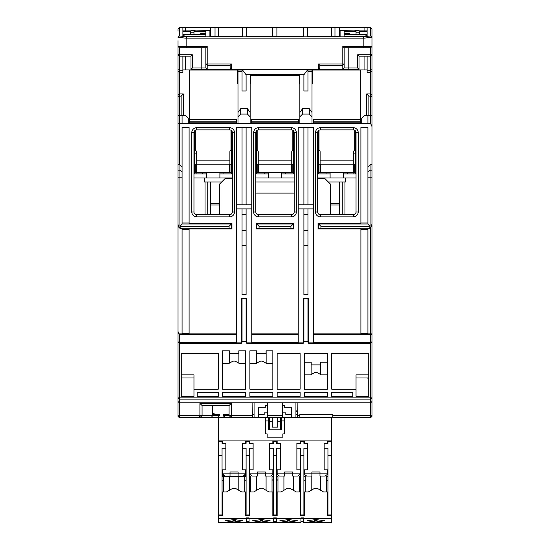 <?xml version="1.0" encoding="UTF-8"?>
<svg xmlns="http://www.w3.org/2000/svg" width="550" height="550" viewBox="0 0 550 550"><rect width="100%" height="100%" fill="white"/><g stroke="black" fill="none" stroke-linecap="round" stroke-linejoin="round"><path stroke-width="0.82" d="M229.618 172.287L229.618 164.182L230.972 164.182L230.972 172.287L195.312 172.287L195.312 164.182L196.666 164.182L196.666 172.287M229.618 164.182L196.666 164.182M195.312 130.24L195.312 149.394A1.622 1.622 0 0 0 195.786 150.542L195.917 150.672A1.622 1.622 0 0 1 196.391 151.821L196.391 164.182M229.886 164.182L229.886 151.821A1.622 1.622 0 0 1 230.367 150.672L230.498 150.542A1.622 1.622 0 0 0 230.972 149.394L230.972 130.24M219.759 204.971L210.444 204.971M210.444 203.617L219.759 203.617M330.241 203.617L339.556 203.617M339.556 204.971L330.241 204.971M255.819 193.084L294.181 193.084M345.586 177.959L345.586 182.009L328.35 182.009M330.103 172.287L330.103 177.959L343.613 177.959L343.613 172.287M294.181 182.009L255.819 182.009M268.249 172.287L268.249 177.959L281.751 177.959L281.751 172.287M221.65 182.009L204.414 182.009L204.414 177.959M206.387 172.287L206.387 177.959L219.897 177.959L219.897 172.287M344.96 182.009L344.96 214.692M342.258 182.009L342.258 214.692M205.04 182.009L205.04 214.692M207.742 214.692L207.742 182.009M339.556 214.692L339.556 182.009M210.444 182.009L210.444 214.692M291.479 172.287L291.479 164.182L292.827 164.182L292.827 172.287L257.173 172.287L257.173 164.182L258.521 164.182L258.521 172.287M291.479 164.182L258.521 164.182M257.173 130.24L257.173 149.394A1.622 1.622 0 0 0 257.647 150.542L257.778 150.672A1.622 1.622 0 0 1 258.252 151.821L258.252 164.182M291.748 164.182L291.748 151.821A1.622 1.622 0 0 1 292.222 150.672L292.353 150.542A1.622 1.622 0 0 0 292.827 149.394L292.827 130.24M178.028 159.321L178.028 154.461M344.149 31.412L344.149 33.11L344.149 31.412L356.036 31.412L356.036 32.182L359.281 32.182L359.281 34.444M371.972 37.861L371.972 28.848L371.972 46.406L370.624 47.761L357.658 47.761M182.889 31.412L182.889 34.444L182.889 31.412L190.719 31.412L190.719 32.182L193.964 32.182L193.964 34.444M316.326 70.042L316.326 69.087L318.491 69.087L318.491 63.965L342.801 63.965L342.801 46.406L363.873 46.406L363.866 38.149L186.134 38.149L186.127 46.406L186.691 47.761L179.376 47.761L179.376 54.78L192.342 54.78L192.342 67.98L205.851 67.953L205.851 47.761L179.376 47.761L178.028 46.406L178.028 70.991L178.028 40.734M194.776 130.646L194.776 173.903M355.224 173.903L355.224 130.646M257.441 74.759L257.317 74.773A0.811 0.811 180 0 1 257.441 74.759L257.441 74.401L257.049 74.773L246.097 74.773L246.097 90.977L242.048 90.977L242.048 69.369L307.952 69.369L307.952 90.977L303.903 90.977L303.903 74.773L292.951 74.773L293.37 75.481M256.63 75.481L257.049 74.773M293.37 75.57L292.71 74.773L257.29 74.773L256.63 75.57M292.559 74.759A0.811 0.811 -0 0 1 292.683 74.773L292.559 74.401L292.951 74.773M246.771 36.369L246.771 27.5L246.771 36.369L303.229 36.369L303.229 27.5L215.029 27.5L215.029 36.369M331.457 36.369L331.457 27.5L367.111 27.5L367.111 30.889L367.111 27.5L370.624 27.5L371.972 28.848L371.972 31.212M178.028 31.212L178.028 28.848L179.376 27.5L182.889 27.5L182.889 30.889L182.889 27.5L215.029 27.5M185.57 27.5L185.57 30.889M185.57 56.134L185.57 69.912M356.036 177.959L343.613 177.959M330.103 177.959L317.68 177.959M294.181 177.959L281.751 177.959M268.249 177.959L255.819 177.959M232.32 177.959L219.897 177.959M193.964 177.959L206.387 177.959M371.972 46.406L370.624 47.761L363.309 47.761L363.873 46.406L371.972 46.406L371.972 151.759L371.972 126.548L370.624 123.53L179.376 123.53L179.376 164.725L178.028 163.941L178.028 70.991L179.376 72.339L179.376 93.947L183.294 93.947L183.294 115.424M371.972 153.175L371.972 126.548L371.972 164.725L370.081 164.725L370.081 226.311L320.918 226.311L320.918 228.202L367.922 228.202C370.363 227.941 371.717 226.593 371.972 224.146L371.972 177.196L367.922 177.196L367.922 127.579L360.896 127.579L360.896 223.444L318.051 223.444L318.051 228.91L360.896 228.91L360.896 333.417L367.922 333.417L367.922 228.202M371.972 54.78L370.624 56.134L371.972 54.78L371.972 54.223L370.624 54.78L370.624 47.761M178.028 121.983L178.028 153.175M178.028 74.773L178.028 151.759L178.028 74.773M359.006 69.912L367.111 69.912M360.36 123.386L361.707 123.379M356.709 70.042L357.39 69.369L359.006 69.369L359.006 70.042M303.903 74.773L307.952 69.369L357.39 69.369L357.39 70.042M356.036 173.903L343.613 173.903M366.706 115.424L366.706 93.947L370.624 93.947L371.972 95.301L370.624 93.947L370.624 72.339L367.111 72.339L367.111 56.134M367.922 123.53L367.922 115.424L370.624 115.424L370.624 96.113L368.864 96.113L368.864 115.424M368.864 96.113L366.706 93.947M188.292 123.379L189.64 123.386M182.889 69.912L190.994 69.912M193.964 173.903L206.387 173.903M192.61 70.042L192.61 69.369L233.674 69.369L233.674 70.042M179.376 47.761L178.028 46.406L207.199 46.406L207.199 63.965L231.509 63.965L231.509 69.259L191.001 69.334L192.61 69.369L193.291 70.042M190.994 69.369L190.994 70.042M183.294 93.947L181.136 96.113L179.376 96.113L179.376 115.424L182.077 115.424L182.077 123.53M181.136 115.424L181.136 96.113M292.559 74.401L257.441 74.401M232.994 70.042L233.674 69.369L242.048 69.369L246.097 74.773M318.491 130.646L318.491 173.903M256.63 130.646L256.63 173.903M182.889 30.889L190.994 30.889L190.994 30.374L195.044 30.374L195.044 30.889L209.901 30.704L209.901 36.369L242.447 36.369L242.447 27.5L242.447 36.369M331.457 27.5L307.553 27.5L307.553 36.369L340.099 36.369L340.099 30.704L354.956 30.889L354.956 30.374L359.006 30.374L359.006 30.889L367.111 30.889M178.028 69.623L179.376 70.18L182.889 70.18L182.889 56.134M182.889 70.18L182.889 72.339L179.376 72.339L178.028 70.991M307.553 36.369L307.553 27.5L303.229 27.5L303.229 36.369M344.149 34.836L344.149 36.369L361.859 36.369L367.111 35.736L367.111 34.836L344.149 34.836L344.149 36.369M182.889 35.736L188.141 36.369L205.851 36.369L205.851 34.836L182.889 34.836L182.889 35.736L182.889 34.836M344.149 33.11L349.821 33.11L349.821 33.502L344.149 33.502L344.149 34.444L367.111 34.444L367.111 31.412L359.281 31.412L359.281 32.182M182.889 34.444L205.851 34.444L205.851 33.502L200.179 33.502L200.179 33.11L205.851 33.11L205.851 31.412L193.964 31.412L193.964 32.182M295.529 74.773L295.529 75.446M285.808 172.287L285.808 173.903L294.181 173.903M285.808 173.903L281.751 173.903M268.249 173.903L264.192 173.903L264.192 172.287M255.819 173.903L264.192 173.903M254.471 75.446L254.471 74.773M196.934 172.287L196.934 173.903M231.509 173.903L231.509 130.646M293.37 173.903L293.37 130.646M353.066 172.287L353.066 173.903M316.326 69.369L317.006 70.042M330.103 173.903L326.054 173.903L326.054 172.287M317.68 173.903L326.054 173.903M218.542 36.369L218.542 27.5M192.342 67.98L190.994 69.334L190.994 56.134L179.376 56.134L178.028 54.78L179.376 56.134L179.376 72.339M223.946 172.287L223.946 173.903L232.32 173.903M223.946 173.903L219.897 173.903M344.149 33.502L344.149 34.444M367.111 31.412L367.111 34.444M205.851 31.412L205.851 33.11M205.851 33.502L205.851 34.444M186.127 38.198L178.028 37.338M190.719 32.182L190.719 34.444M200.179 33.502L200.179 34.444M367.111 70.18L370.624 70.18L371.972 69.623M233.674 69.369L231.509 69.087L230.161 67.739L230.161 65.319L207.199 65.319L207.199 69.259L205.851 67.911M371.972 37.338L370.624 35.929L370.624 27.5L371.972 28.848M356.036 32.182L356.036 34.444M349.821 33.502L349.821 34.444M363.309 47.761L344.149 47.761L344.149 67.953L357.658 67.98L357.658 54.78L370.624 54.78L370.624 56.134L359.006 56.134L359.006 69.369M357.658 67.98L358.999 69.334L348.205 69.334L348.205 47.761L349.821 47.761M200.179 47.761L205.851 47.761L207.199 46.406M353.609 153.106L355.224 153.106M196.391 153.106L194.776 153.106M334.971 36.369L334.971 27.5M339.288 27.5L339.288 36.369M276.891 27.5L276.891 36.369M272.566 36.369L272.566 27.5M210.712 36.369L210.712 27.5M205.851 34.836L205.851 36.369M367.111 34.836L367.111 35.736M364.066 69.912L364.066 56.134M364.066 30.889L364.066 27.5M230.161 69.266L212.603 69.266L230.161 69.328M337.397 69.266L319.839 69.266L337.397 69.328M231.509 69.259L230.161 67.739M348.205 69.334L342.801 69.307L342.801 65.319L319.839 65.319L319.839 67.898L318.491 69.259L319.839 67.739M347.662 173.903L347.662 172.287M202.338 172.287L202.338 173.903M344.149 67.911L342.801 69.259L318.491 69.259M178.028 96.669L179.376 96.113L179.376 93.947L178.028 95.301L179.376 93.947M370.624 93.947L370.624 96.113L371.972 96.669M370.624 72.339L371.972 70.991L370.624 72.339L370.624 56.134M318.491 63.965L319.839 65.319M342.801 63.965L342.801 65.319L344.149 63.965L342.801 63.965M344.149 47.761L342.801 46.406M357.658 54.78L359.006 56.134M230.161 65.319L231.509 63.965M207.199 63.965L205.851 63.965L207.199 65.319L207.199 63.965M190.994 56.134L192.342 54.78M179.376 56.134L179.376 54.78L178.028 54.223M363.866 38.149L363.309 36.809L370.624 35.929M186.134 38.149L186.691 36.809L363.309 36.809M178.028 37.221L179.376 35.929L186.691 36.809M178.028 28.848L179.376 27.5L179.376 35.929M249.879 469.824L249.879 473.88L265.409 473.88L265.409 471.989L257.304 471.989L257.304 476.039L252.038 476.039L249.336 473.88M277.159 469.824L277.159 473.88L292.696 473.88L292.696 471.989L284.591 471.989L284.591 476.039L279.324 476.039L276.623 473.88M304.446 469.824L304.446 473.88L319.976 473.88L319.976 471.989L311.871 471.989L311.871 476.039L306.604 476.039L303.903 473.88M327.401 443.355L327.401 440.921L331.726 440.921L331.726 455.242L327.944 455.242L327.944 448.216L324.163 448.216L324.163 469.824L327.944 469.824M303.903 469.824L307.684 469.824L307.684 448.216L303.903 448.216L303.903 455.242L300.664 455.242L300.664 448.216L296.883 448.216L296.883 443.355L300.664 443.355L300.664 441.732L303.903 441.732L303.903 443.355L307.684 443.355L307.684 448.216M296.883 448.216L296.883 469.824L300.664 469.824M276.623 469.824L280.404 469.824L280.404 448.216L276.623 448.216L276.623 455.242L273.377 455.242L273.377 448.216L269.596 448.216L269.596 443.355L273.377 443.355L273.377 441.732L276.623 441.732L276.623 443.355L280.404 443.355L280.404 448.216M269.596 448.216L269.596 469.824L273.377 469.824M249.336 469.824L253.117 469.824L253.117 448.216L249.336 448.216L249.336 455.242L246.097 455.242L246.097 448.216L242.316 448.216L242.316 443.355L246.097 443.355L246.097 441.732L249.336 441.732L249.336 443.355L253.117 443.355L253.117 448.216M242.316 448.216L242.316 469.824L246.097 469.824M222.056 469.824L225.837 469.824L225.837 448.216L222.056 448.216L222.056 455.242L218.274 455.242L218.274 441.732L222.056 441.732L222.056 443.355L225.837 443.355L225.837 448.216M327.401 514.938L331.726 514.938L331.726 455.242M300.121 514.938L304.446 514.938M272.841 514.938L277.159 514.938M245.554 514.938L249.879 514.938M222.056 455.242L222.056 514.938L222.599 514.938M222.056 514.938L218.274 514.938L218.274 455.242M324.163 448.216L324.163 443.355L327.944 443.355L327.944 441.732L331.726 441.732M222.056 480.631L223.403 479.621L223.403 491.975M222.056 496.836L222.599 496.299M245.554 496.299L246.097 496.836M244.743 491.975L244.743 479.621L246.097 480.631M276.623 480.631L277.97 479.621L277.97 491.975M276.623 496.836L277.159 496.299M300.121 496.299L300.664 496.836M299.31 491.975L299.31 479.621L300.664 480.631M272.841 496.299L273.377 496.836M272.03 491.975L272.03 479.621L273.377 480.631M303.903 480.631L305.257 479.621L305.257 491.975M303.903 496.836L304.446 496.299M327.401 496.299L327.944 496.836M326.597 491.975L326.597 479.621L327.944 480.631M249.336 480.631L250.69 479.621L250.69 491.975M249.336 496.836L249.879 496.299M244.743 479.621L244.743 476.582L223.403 476.582L223.403 479.621M222.056 476.582L222.599 476.582L222.599 473.88L222.056 473.88M246.097 473.88L245.554 473.88L245.554 476.582L246.097 476.582M272.03 479.621L272.03 476.582L273.377 476.582M299.31 479.621L299.31 476.582L300.664 476.582M276.623 476.582L277.97 476.582L277.97 479.621M303.903 476.582L305.257 476.582L305.257 479.621M326.597 479.621L326.597 476.582L327.944 476.582M249.336 476.582L250.69 476.582L250.69 479.621M331.726 440.921L331.726 417.691L284.453 417.691L284.453 433.902L282.831 433.902L282.831 437.14L267.169 437.14L267.169 433.902L265.547 433.902L265.547 417.691L218.274 417.691L218.274 441.732M246.097 455.242L246.097 514.938M249.336 455.242L249.336 514.938M273.377 455.242L273.377 514.938M276.623 455.242L276.623 514.938M300.664 455.242L300.664 514.938M303.903 455.242L303.903 514.938M327.944 455.242L327.944 514.938M277.159 441.732L276.623 441.732L276.623 443.355M273.377 443.355L273.377 441.732L272.841 441.732M249.879 441.732L249.336 441.732L249.336 443.355M246.097 443.355L246.097 441.732L245.554 441.732M222.599 441.732L222.056 441.732L222.056 443.355M327.944 443.355L327.944 441.732L327.401 441.732M304.446 441.732L303.903 441.732L303.903 443.355M300.664 443.355L300.664 441.732L300.121 441.732M273.377 473.88L270.676 476.039L265.409 476.039L265.409 473.88L272.841 473.88L272.841 469.824M300.664 473.88L297.962 476.039L292.696 476.039L292.696 473.88L300.121 473.88L300.121 469.824M327.944 473.88L325.243 476.039L319.976 476.039L319.976 473.88L327.401 473.88L327.401 469.824M291.479 417.691L291.479 407.701L284.721 407.701L284.721 405.536L282.562 405.536M267.438 405.536L265.279 405.536L265.279 407.701L258.521 407.701L258.521 417.691M222.599 473.88L245.554 473.88L243.396 476.039L238.129 476.039L238.129 471.989L230.024 471.989L230.024 476.039L224.758 476.039L222.599 473.88L222.599 469.824M269.596 421.747L269.596 417.691L268.249 417.691L268.249 429.846L269.596 429.846L269.596 421.747L272.298 421.747L272.298 427.144L277.702 427.144L277.702 417.691L272.298 417.691L272.298 421.747M280.404 421.747L280.404 429.846L281.751 429.846L281.751 417.691L280.404 417.691L280.404 421.747L277.702 421.747M280.404 417.691L277.702 417.691M269.596 429.846L280.404 429.846M281.751 420.936L284.453 420.936M265.547 420.936L268.249 420.936M254.066 402.834L254.066 417.691M295.934 402.834L295.934 417.691M218.274 440.921L222.599 440.921L222.599 443.355M277.159 443.355L277.159 440.921L300.121 440.921L300.121 443.355M304.446 443.355L304.446 440.921L327.401 440.921M222.599 440.921L245.554 440.921L245.554 443.355M245.554 469.824L245.554 473.88M249.879 443.355L249.879 440.921L272.841 440.921L272.841 443.355M272.298 417.691L269.596 417.691M300.121 440.921L304.446 440.921M245.554 440.921L249.879 440.921M272.841 440.921L277.159 440.921M312.008 83.552L312.682 83.552L312.682 70.042L360.36 70.042L360.36 123.53M189.64 121.818L236.644 121.818L236.644 122.176L189.64 122.176L189.64 70.042L237.318 70.042L237.318 83.552L237.992 83.552M237.992 116.779L237.992 112.489L240.694 108.673L240.694 114.077L237.992 116.779L237.992 123.53M237.992 112.489L237.992 70.042L242.048 70.042M240.694 108.673L247.445 108.673L250.147 112.489L250.147 74.773M250.147 112.489L250.147 123.53M299.853 116.779L299.853 112.489L302.555 108.673L302.555 114.077L299.853 116.779L299.853 123.53M299.853 112.489L299.853 74.773M307.952 70.042L312.008 70.042L312.008 71.397L307.952 71.397M302.555 108.673L309.306 108.673L312.008 112.489L312.008 71.397M312.008 112.489L312.008 123.53M232.32 178.496L225.163 178.496L219.759 183.899L219.759 214.692M330.241 214.692L330.241 183.899L324.837 178.496L317.68 178.496M299.853 83.552L299.179 83.552L299.179 75.446L250.821 75.446L250.821 83.552L250.147 83.552M178.028 224.854L178.028 224.146C178.282 226.593 179.637 227.941 182.077 228.202L182.077 228.91C179.637 228.649 178.282 227.301 178.028 224.854L178.028 341.516A1.347 1.347 0 0 0 179.376 342.87L179.376 343.276L241.367 343.276L241.367 298.162L246.771 298.162L246.771 343.276L303.229 343.276L303.229 298.162L308.632 298.162L308.632 342.87L307.952 342.196L307.952 298.836L303.903 298.836L303.903 342.196L303.229 342.87L246.771 342.87L246.097 342.196L246.097 298.836L242.048 298.836L242.048 342.196L241.367 342.87L179.376 342.87L179.376 342.196L236.369 342.196L236.369 342.87M182.077 228.91L182.077 333.417L189.104 333.417L189.104 228.91L231.949 228.91L231.949 223.444L189.104 223.444L189.104 127.579L182.077 127.579L182.077 224.153L179.919 226.311L179.919 164.725L179.376 164.725M189.104 222.984L182.077 222.984M182.077 229.371L189.104 229.371M370.081 226.311L367.922 224.153L367.922 177.196M360.896 229.371L367.922 229.371M367.922 222.984L360.896 222.984M251.769 342.87L251.769 127.579L236.369 127.579L236.369 342.196M313.631 342.196L370.624 342.196L370.624 342.87L313.631 342.87L313.631 127.579L298.231 127.579L298.231 342.87M371.972 224.146L370.624 227.879L367.922 228.91M367.922 167.221L370.081 164.725M179.919 164.725L182.077 167.221M178.028 331.526L179.376 334.538L179.376 342.196A1.347 0.674 -0 0 1 178.028 341.516A1.347 1.347 0 0 0 179.376 342.87M229.618 127.717A4.861 4.861 0 0 1 234.479 132.578L234.479 211.991A4.861 4.861 0 0 1 229.618 216.858L196.666 216.858A4.861 4.861 0 0 1 191.799 211.991L191.799 132.578A4.861 4.861 0 0 1 196.666 127.717L229.618 127.717L229.618 129.876L196.666 129.876A2.702 2.702 0 0 0 193.964 132.578L193.964 211.991A2.702 2.702 0 0 0 196.666 214.692L229.618 214.692A2.702 2.702 0 0 0 232.32 211.991L232.32 132.578A2.702 2.702 0 0 0 229.618 129.876M291.479 127.717A4.861 4.861 0 0 1 296.34 132.578L296.34 211.991A4.861 4.861 0 0 1 291.479 216.858L258.521 216.858A4.861 4.861 0 0 1 253.66 211.991L253.66 132.578A4.861 4.861 0 0 1 258.521 127.717L291.479 127.717L291.479 129.876L258.521 129.876A2.702 2.702 0 0 0 255.819 132.578L255.819 211.991A2.702 2.702 0 0 0 258.521 214.692L291.479 214.692A2.702 2.702 0 0 0 294.181 211.991L294.181 132.578A2.702 2.702 0 0 0 291.479 129.876M353.334 127.717A4.861 4.861 0 0 1 358.201 132.578L358.201 211.991A4.861 4.861 0 0 1 353.334 216.858L320.382 216.858A4.861 4.861 0 0 1 315.521 211.991L315.521 132.578A4.861 4.861 0 0 1 320.382 127.717L353.334 127.717L353.334 129.876L320.382 129.876A2.702 2.702 0 0 0 317.68 132.578L317.68 211.991A2.702 2.702 0 0 0 320.382 214.692L353.334 214.692A2.702 2.702 0 0 0 356.036 211.991L356.036 132.578A2.702 2.702 0 0 0 353.334 129.876M293.803 223.444L256.197 223.444L256.197 228.91L293.803 228.91L293.803 223.444L293.219 224.029L293.219 228.319L293.803 228.91M307.952 208.89L307.952 294.786L303.903 294.786L303.903 208.89M246.097 208.89L246.097 294.786L242.048 294.786L242.048 208.89M246.097 127.579L246.097 204.834M303.903 204.834L303.903 127.579M307.952 127.579L307.952 204.834M313.631 342.87L308.632 342.87L308.632 343.276L370.624 343.276L370.624 342.87A1.347 1.347 0 0 0 371.972 341.516L371.972 338.683M188.292 123.53L188.292 118.126L185.591 115.424L182.077 115.424M367.922 115.424L364.409 115.424L361.707 118.126L361.707 123.53M242.048 204.834L242.048 127.579M236.369 204.834L251.769 204.834M298.231 204.834L313.631 204.834M251.501 123.53L251.501 119.474L298.499 119.474L298.499 119.838L251.501 119.838M251.501 121.818L298.499 121.818L298.499 119.838M298.499 121.818L298.499 123.53M251.501 122.176L298.499 122.176M360.36 119.838L313.356 119.838L313.356 121.818L360.36 121.818M313.356 119.838L313.356 119.474L360.36 119.474M360.36 122.176L313.356 122.176L313.356 123.53M313.356 122.176L313.356 121.818M182.077 177.196L178.028 177.196L178.028 224.146M178.028 177.196L178.028 163.941M371.972 224.923L371.972 341.516A1.347 0.674 -0 0 1 370.624 342.196L370.624 334.538A1.347 0.674 -0 0 0 371.972 333.864L370.624 333.864L370.624 227.879M370.624 123.53L370.624 115.424L371.972 115.424L371.972 126.548M371.972 164.725L371.972 177.196M236.644 122.176L236.644 123.53M189.64 122.176L189.64 123.53M189.64 119.474L236.644 119.474L236.644 119.838L189.64 119.838M236.644 121.818L236.644 119.838M312.008 116.779L309.306 114.077L309.306 108.673M302.555 114.077L309.306 114.077M250.147 116.779L247.445 114.077L247.445 108.673M240.694 114.077L247.445 114.077M178.028 115.424L179.376 115.424L179.376 123.53L178.028 123.846M307.952 341.516L303.903 341.516M246.097 341.516L242.048 341.516M313.631 208.89L298.231 208.89M251.769 208.89L236.369 208.89M242.048 71.397L237.992 71.397M242.048 245.355L246.097 245.355M242.048 230.498L246.097 230.498M303.903 245.355L307.952 245.355M303.903 230.498L307.952 230.498M320.918 228.202L318.643 228.319L318.643 224.029L318.051 223.444M320.918 226.311L318.643 224.029L367.922 224.029M318.643 228.319L318.051 228.91M259.064 228.202L290.936 228.202L290.936 226.311L259.064 226.311L259.064 228.202L256.781 228.319L256.781 224.029L256.197 223.444M259.064 226.311L256.781 224.029L293.219 224.029L290.936 226.311M256.781 228.319L256.197 228.91M293.219 228.319L290.936 228.202M182.077 224.029L231.357 224.029L231.949 223.444M182.077 228.202L229.082 228.202L229.082 226.311L179.919 226.311M229.082 226.311L231.357 224.029L231.357 228.319L231.949 228.91M231.357 228.319L229.082 228.202M307.952 298.836L308.632 298.162M303.903 298.836L303.229 298.162M246.097 298.836L246.771 298.162M242.048 298.836L241.367 298.162M246.097 214.692L242.048 214.692M307.952 214.692L303.903 214.692M356.036 377.974L367.922 377.974L367.922 378.929L368.734 378.929M181.266 377.974L193.964 377.974M267.438 412.83L264.192 412.83L264.192 414.453L258.521 414.453M254.066 414.453L252.746 414.453M297.151 414.453L295.934 414.453M291.479 414.453L285.808 414.453L285.808 412.83L282.562 412.83M224.111 415.532L223.554 416.089L223.121 414.453L224.111 414.453L224.111 415.532L229.082 415.532L229.082 405.536L202.07 405.536L202.07 415.532L219.622 415.532L219.622 414.453L212.699 414.453L212.699 415.532L211.186 417.691L179.376 417.691L178.028 416.343L178.028 414.975L178.028 416.343L179.376 417.691L179.376 415.532L199.904 415.532L199.904 403.377L231.241 403.377L231.241 415.532L252.739 415.532L252.718 417.691M231.241 403.377L229.082 405.536L229.082 414.453L224.111 414.453M252.835 404.456L252.849 417.691M218.274 414.453L212.699 413.655M193.964 389.194L218.274 389.194L218.274 353.54L181.266 353.54L181.266 396.351L193.964 396.351L193.964 374.88L181.266 374.88M327.401 389.194L327.401 353.54L304.446 353.54L304.446 389.194L327.401 389.194M249.879 350.838L249.879 389.194L272.841 389.194L272.841 350.838L266.083 350.838L266.083 353.54L256.63 353.54L256.63 350.838L249.879 350.838M222.599 350.838L222.599 389.194L245.554 389.194L245.554 350.838L238.803 350.838L238.803 353.54L229.35 353.54L229.35 350.838L222.599 350.838M356.036 389.194L331.726 389.194L331.726 353.54L368.734 353.54L368.734 396.351L356.036 396.351L356.036 374.88L368.734 374.88M245.554 363.529L239.374 363.529L236.101 361.646A4.049 4.049 0 0 0 232.052 361.646L228.779 363.529L222.599 363.529M327.401 374.88L321.221 374.88L317.948 372.989A4.049 4.049 0 0 0 313.899 372.989L310.626 374.88L304.446 374.88M304.446 362.182L311.197 362.182L311.197 364.884L320.65 364.884L320.65 362.182L327.401 362.182M272.841 363.529L266.654 363.529L263.388 361.646A4.049 4.049 0 0 0 259.332 361.646L256.059 363.529L249.879 363.529M297.151 417.691L297.151 402.834L297.261 415.532L299.853 415.532L299.853 417.691M299.853 414.453L332.805 414.453L299.853 414.453L299.853 415.532M371.972 341.921L370.624 343.276L371.972 341.921L371.972 416.343L370.624 417.691L332.805 417.691L332.805 415.532L370.624 415.532L370.624 402.834L179.376 402.834L178.028 401.486L178.028 414.975L178.028 397.849L178.028 401.486L179.376 402.834L179.376 415.532L178.028 414.975M332.805 414.453L332.805 415.532M246.097 341.921L242.048 341.921M307.952 341.921L303.903 341.921M291.204 407.701L291.204 409.317A2.97 2.97 0 0 0 291.479 410.554M295.934 411.716A2.97 2.97 0 0 0 297.151 409.317M304.446 392.439L304.446 396.351L327.401 396.351L327.401 392.439L304.446 392.439M277.159 392.439L277.159 396.351L300.121 396.351L300.121 392.439L277.159 392.439M277.159 353.54L277.159 389.194L300.121 389.194L300.121 353.54L277.159 353.54M249.879 392.439L249.879 396.351L272.841 396.351L272.841 392.439L249.879 392.439M222.599 392.439L222.599 396.351L245.554 396.351L245.554 392.439L222.599 392.439M218.274 396.351L218.274 392.439L197.202 392.439L197.202 396.351L218.274 396.351M331.726 392.439L331.726 396.351L352.797 396.351L352.797 392.439L331.726 392.439M178.028 341.921L179.376 343.276L178.028 341.921L178.028 297.351L178.028 397.849L370.624 397.849L370.624 343.276M267.438 402.834L267.438 415.532L282.562 415.532L282.562 417.691L281.751 417.691M268.249 417.691L267.438 417.691L267.438 415.532M265.547 417.691L267.438 417.691M282.562 417.691L284.453 417.691M258.796 414.453L258.796 417.691M291.204 414.453L291.204 417.691M282.562 402.834L282.562 415.532M219.622 415.532L217.463 417.691L211.186 417.691M252.849 402.834L252.739 415.532M212.699 405.536L212.699 414.453M297.282 417.691L297.261 415.532M199.904 403.377L202.07 405.536M231.241 415.532L230.684 415.607L232.767 417.691M223.554 416.089L225.851 417.691M231.241 417.691L229.082 415.532M202.07 415.532L199.904 417.691M201.994 415.607L199.904 415.532M370.624 402.834L371.972 401.486L370.624 402.834L370.624 399.114L179.376 399.114L179.376 402.834M371.972 414.975L370.624 415.532L370.624 417.691L371.972 416.343M229.151 415.607L230.684 415.607M245.554 476.582L244.743 476.582L244.743 474.691M223.403 474.691L223.403 476.582L222.599 476.582M353.334 172.287L353.334 164.182L354.688 164.182L354.688 172.287L319.028 172.287L319.028 164.182L320.382 164.182L320.382 172.287M353.334 164.182L320.382 164.182M319.028 130.24L319.028 149.394A1.622 1.622 0 0 0 319.502 150.542L319.632 150.672A1.622 1.622 0 0 1 320.114 151.821L320.114 164.182M353.609 164.182L353.609 151.821A1.622 1.622 0 0 1 354.083 150.672L354.214 150.542A1.622 1.622 0 0 0 354.688 149.394L354.688 130.24M317.068 519.544L317.068 520.609L314.779 520.609L314.779 519.544M289.781 519.544L289.781 520.609L287.499 520.609L287.499 519.544M262.501 519.544L262.501 520.609L260.219 520.609L260.219 519.544M235.221 519.544L235.221 520.609L232.932 520.609L232.932 519.544M328.488 514.938L328.488 515.474L327.401 515.474L327.401 491.975L323.558 491.975L317.948 488.737A4.049 4.049 0 0 0 313.899 488.737L308.289 491.975L304.446 491.975L304.446 515.474L300.121 515.474L300.121 491.975L296.278 491.975L290.668 488.737A4.049 4.049 0 0 0 286.612 488.737L281.009 491.975L277.159 491.975L277.159 515.474L272.841 515.474L272.841 491.975L268.991 491.975L263.388 488.737A4.049 4.049 0 0 0 259.332 488.737L253.722 491.975L249.879 491.975L249.879 515.474L245.554 515.474L245.554 491.975L241.711 491.975L236.101 488.737A4.049 4.049 0 0 0 232.052 488.737L226.442 491.975L222.599 491.975L222.599 515.474L218.274 515.474L218.274 518.719L246.366 518.719L246.366 522.5L249.067 522.5L249.067 517.908L246.366 517.908L246.366 518.719L331.726 518.719L331.726 522.5L303.634 522.5L303.634 517.908L300.933 517.908L300.933 521.689L303.634 521.689M331.726 514.938L331.726 518.719M273.653 522.5L276.347 522.5L276.347 517.908L273.653 517.908L273.653 522.5L249.067 522.5M300.933 521.689L300.933 522.5L276.347 522.5M222.599 515.474L221.512 515.474M303.634 518.485L300.933 518.485M276.347 518.485L273.653 518.485M249.067 518.485L246.366 518.485M218.274 518.719L218.274 522.5L246.366 522.5M261.36 522.005L252.581 520.768L261.36 519.537L270.139 520.768L261.36 522.005M234.073 522.005L225.301 520.768L234.073 519.537L242.853 520.768L234.073 522.005M288.64 522.005L279.861 520.768L288.64 519.537L297.419 520.768L288.64 522.005M315.927 522.005L307.147 520.768L315.927 519.537L324.699 520.768L315.927 522.005M331.726 515.474L327.401 515.474M304.446 515.474L300.121 515.474M277.159 515.474L272.841 515.474M249.879 515.474L245.554 515.474M273.653 521.689L276.347 521.689M246.366 521.689L249.067 521.689M196.391 160.132L229.886 160.132M258.252 160.132L291.748 160.132M359.006 30.511L354.956 30.511M195.044 30.511L190.994 30.511M371.972 37.221L363.873 38.198M201.795 69.334L201.795 47.761M344.149 67.953L342.801 69.307M207.199 69.307L205.851 67.953M251.769 333.864L298.231 333.864M313.631 333.864L370.624 333.864L370.624 334.538L313.631 334.538M178.702 333.864L236.369 333.864M178.028 170.184L179.919 170.184L182.077 172.054M367.922 172.054L370.081 170.184L371.972 170.184M236.369 334.538L179.376 334.538M298.231 334.538L251.769 334.538M251.769 342.196L298.231 342.196M191.799 132.578L193.964 132.578M193.964 211.991L191.799 211.991M196.666 214.692L196.666 216.858M196.666 127.717L196.666 129.876M229.618 214.692L229.618 216.858M232.32 211.991L234.479 211.991M234.479 132.578L232.32 132.578M253.66 132.578L255.819 132.578M255.819 211.991L253.66 211.991M258.521 214.692L258.521 216.858M258.521 127.717L258.521 129.876M291.479 214.692L291.479 216.858M294.181 211.991L296.34 211.991M296.34 132.578L294.181 132.578M315.521 132.578L317.68 132.578M317.68 211.991L315.521 211.991M320.382 214.692L320.382 216.858M320.382 127.717L320.382 129.876M353.334 214.692L353.334 216.858M356.036 211.991L358.201 211.991M358.201 132.578L356.036 132.578M370.624 342.87A1.347 1.347 0 0 0 371.972 341.516M179.376 343.276L179.376 399.114A1.347 1.265 180 0 1 178.028 397.849M198.378 417.691L200.468 415.607M370.624 397.849L370.624 399.114A1.347 1.265 180 0 0 371.972 397.849L370.624 397.849M320.114 160.132L353.609 160.132M266.152 350.838L266.152 363.241M256.561 350.838L256.561 363.241M320.719 362.182L320.719 374.591M311.128 362.182L311.128 374.591M293.37 490.297L293.37 476.039M283.917 490.297L283.917 476.039M238.803 490.297L238.803 476.582M229.35 490.297L229.35 476.582M266.083 490.297L266.083 476.039M256.63 490.297L256.63 476.039M320.65 490.297L320.65 476.039M311.197 490.297L311.197 476.039M238.872 350.838L238.872 363.241M229.281 350.838L229.281 363.241"/></g></svg>

